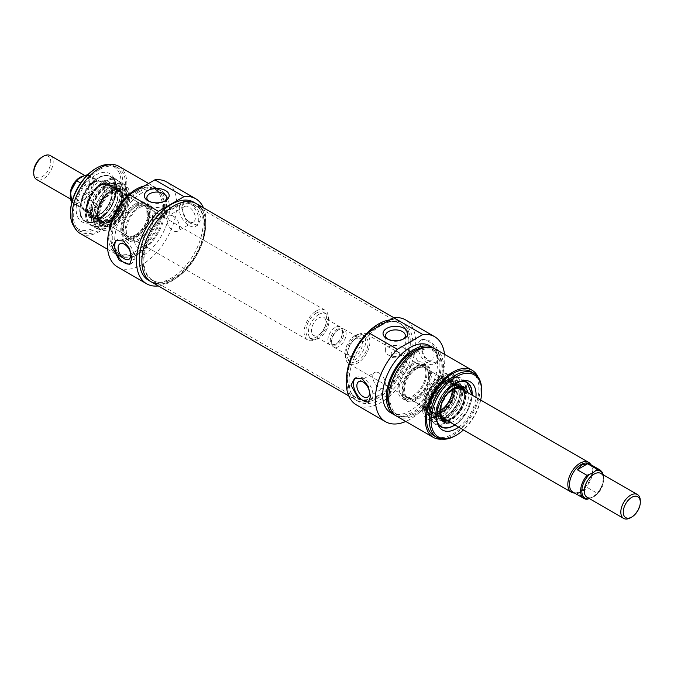 <?xml version="1.0" encoding="UTF-8"?>
<svg xmlns="http://www.w3.org/2000/svg" width="674" height="674" viewBox="0 0 674 674"><rect width="100%" height="100%" fill="white"/><g stroke="black" fill="none" stroke-linecap="round" stroke-linejoin="round"><path stroke-width="0.51" stroke-dasharray="3.37 2.53" d="M143.933 260.695A43.069 24.862 120 0 0 152.855 280.409A43.069 24.862 120 0 0 157.328 282.094A43.069 24.862 120 0 0 195.923 255.547A43.069 24.862 120 0 0 199.614 208.856A43.069 24.862 120 0 0 195.923 205.823A43.069 24.862 120 0 0 162.737 217.357A43.069 24.862 120 0 0 143.933 260.695M143.166 260.442A43.296 24.997 -60 0 1 164.81 214.147A43.296 24.997 -60 0 1 199.133 208.317A43.296 24.997 -60 0 1 195.426 255.261A43.296 24.997 -60 0 1 156.621 281.951A43.296 24.997 -60 0 1 143.166 260.442M347.354 378.139A43.069 24.862 -60 0 1 363.53 337.741A43.069 24.862 -60 0 1 394.871 321.582A43.069 24.862 -60 0 1 399.337 323.259A43.069 24.862 -60 0 1 399.337 372.992A43.069 24.862 -60 0 1 356.276 397.854A43.069 24.862 -60 0 1 352.586 394.821A43.069 24.862 -60 0 1 347.354 378.139M151.212 281.85A45.133 26.059 120 0 0 196.345 255.791A45.133 26.059 120 0 0 196.345 203.683M347.801 378.586A43.296 24.997 120 0 0 353.058 395.36A43.296 24.997 120 0 0 400.061 373.413A43.296 24.997 120 0 0 395.571 321.725A43.296 24.997 120 0 0 364.061 337.977A43.296 24.997 120 0 0 347.801 378.586M346.503 379.336A45.133 26.059 -60 0 1 346.571 376.892A45.133 26.059 -60 0 0 355.847 399.994A45.133 26.059 -60 0 1 346.503 379.336M390.035 319.88A45.133 26.059 -60 0 1 400.979 321.827A45.133 26.059 -60 0 1 400.979 373.935A45.133 26.059 -60 0 1 355.847 399.994A45.133 26.059 -60 0 0 400.979 373.935A45.133 26.059 -60 0 0 400.979 321.827A45.133 26.059 -60 0 0 390.035 319.88M50.331 155.584A13.783 7.953 -60 0 1 50.331 171.499A13.783 7.953 -60 0 1 36.556 179.453M33.7 171.735A12.056 6.959 120 0 0 42.226 176.664A12.056 6.959 120 0 0 50.752 161.895A12.056 6.959 120 0 0 42.226 156.966M336.393 329.62A8.61 4.971 -60 0 1 342.485 333.133A8.61 4.971 -60 0 1 336.393 343.681A8.61 4.971 -60 0 1 330.302 340.168A8.61 4.971 -60 0 1 336.393 329.62M335.172 327.505A10.337 5.965 120 0 0 328.423 336.612A10.337 5.965 120 0 0 330.007 344.894A10.337 5.965 120 0 0 335.172 344.38A10.337 5.965 120 0 0 342.485 331.726A10.337 5.965 120 0 0 340.345 326.991A10.337 5.965 120 0 0 335.172 327.505M318.726 318.01A10.337 5.965 -60 0 1 323.899 317.496A10.337 5.965 -60 0 1 323.899 329.434A10.337 5.965 -60 0 1 313.562 335.399A10.337 5.965 -60 0 1 311.978 327.117A10.337 5.965 -60 0 1 318.726 318.01M84.806 199.192L77.603 203.354L76.642 204.61L86.39 210.237C90.771 210.642 94.208 208.654 96.727 204.264L86.98 198.645L84.806 199.192A15.502 8.947 120 0 0 92.17 182.991A15.502 8.947 120 0 0 84.806 175.282M87.435 174.996L96.727 180.354L86.39 186.327L80.686 183.033M96.727 180.354L92.262 182.342L86.39 186.327M92.936 182.73A16.361 9.444 -60 0 1 97.064 181.23A16.361 9.444 -60 0 1 101.125 181.921A16.361 9.444 -60 0 1 101.125 200.818A16.361 9.444 -60 0 1 84.755 210.263A16.361 9.444 -60 0 1 82.127 207.103A16.361 9.444 -60 0 1 92.936 182.73M96.727 204.264L86.39 210.237M318.726 314.497A14.643 8.45 -60 0 1 326.048 313.772A14.643 8.45 -60 0 1 326.048 330.681A14.643 8.45 -60 0 1 311.405 339.132A14.643 8.45 -60 0 1 309.164 327.396A14.643 8.45 -60 0 1 318.726 314.497M316.291 313.09A14.643 8.45 -60 0 1 323.613 312.365A14.643 8.45 -60 0 1 323.613 329.274A14.643 8.45 -60 0 1 308.97 337.725A14.643 8.45 -60 0 1 306.729 325.989A14.643 8.45 -60 0 1 316.291 313.09M316.291 310.984A17.229 9.942 -60 0 1 324.902 310.124A17.229 9.942 -60 0 1 324.902 330.016A17.229 9.942 -60 0 1 307.681 339.966A17.229 9.942 -60 0 1 305.036 326.157A17.229 9.942 -60 0 1 316.291 310.984M93.998 182.637A17.229 9.942 -60 0 1 98.337 181.053A17.229 9.942 -60 0 1 102.608 181.786A17.229 9.942 -60 0 1 102.608 201.678A17.229 9.942 -60 0 1 85.379 211.619A17.229 9.942 -60 0 1 82.616 208.291A17.229 9.942 -60 0 1 93.998 182.637M630.552 517.733A13.783 7.953 120 0 0 640.3 500.858M337.607 330.319L337.607 330.319A8.61 4.971 120 0 0 331.515 340.867A8.61 4.971 120 0 0 337.607 344.38A8.61 4.971 120 0 0 343.698 333.832A8.61 4.971 120 0 0 337.607 330.319L338.828 329.62A10.337 5.965 -60 0 1 343.993 329.106A10.337 5.965 -60 0 1 343.993 341.036A10.337 5.965 -60 0 1 333.655 347.009A10.337 5.965 -60 0 1 331.515 342.274A10.337 5.965 -60 0 1 338.828 329.62L337.607 330.319M355.274 339.106A10.337 5.965 120 0 0 348.517 348.214A10.337 5.965 120 0 0 350.101 356.504A10.337 5.965 120 0 0 360.438 350.531A10.337 5.965 120 0 0 360.438 338.601A10.337 5.965 120 0 0 355.274 339.106M589.194 498.718L596.397 494.556L597.358 493.301L587.61 487.673C583.229 490.992 579.792 492.98 577.273 493.646L587.02 499.266M603.693 475.06L602.834 484.53L597.358 493.301A16.361 9.444 120 0 0 600.365 470.157M572.875 492.079A16.361 9.444 120 0 0 576.936 492.77A16.361 9.444 120 0 0 589.245 482.635A16.361 9.444 120 0 0 591.873 466.897A16.361 9.444 120 0 0 589.245 463.737M577.273 493.646L587.61 487.673M355.274 335.593A14.643 8.45 120 0 0 345.703 348.5A14.643 8.45 120 0 0 347.952 360.228A14.643 8.45 120 0 0 362.595 351.777A14.643 8.45 120 0 0 362.595 334.868A14.643 8.45 120 0 0 355.274 335.593M357.709 337A14.643 8.45 120 0 0 348.138 349.899A14.643 8.45 120 0 0 350.387 361.635A14.643 8.45 120 0 0 365.03 353.184A14.643 8.45 120 0 0 365.03 336.275A14.643 8.45 120 0 0 357.709 337M357.709 334.894A17.229 9.942 120 0 0 346.453 350.067A17.229 9.942 120 0 0 349.098 363.876A17.229 9.942 120 0 0 366.319 353.926A17.229 9.942 120 0 0 366.319 334.034A17.229 9.942 120 0 0 357.709 334.894M574.509 493.023A17.229 9.942 120 0 0 575.663 492.947A17.229 9.942 120 0 0 588.621 482.272A17.229 9.942 120 0 0 591.384 465.709A17.229 9.942 120 0 0 590.879 464.681M97.646 215.688A20.675 11.938 -60 0 1 117.478 188.476A20.675 11.938 -60 0 1 122.601 189.352A20.675 11.938 -60 0 1 122.601 213.22A20.675 11.938 -60 0 1 101.934 225.15A20.675 11.938 -60 0 1 98.615 221.156A20.675 11.938 -60 0 1 97.646 215.688M97.393 215.132A20.178 11.652 120 0 0 98.328 220.474A20.178 11.652 120 0 0 121.741 212.723A20.178 11.652 120 0 0 116.745 188.577A20.178 11.652 120 0 0 97.393 215.132M112.878 190.725A20.675 11.938 -60 0 1 123.207 189.697A20.675 11.938 -60 0 1 126.527 193.699A20.675 11.938 -60 0 1 123.207 213.574A20.675 11.938 -60 0 1 107.663 226.38A20.675 11.938 -60 0 1 102.541 225.504A20.675 11.938 -60 0 1 98.261 216.042A20.675 11.938 -60 0 1 112.878 190.725M99.112 214.147A17.743 10.245 -60 0 1 111.657 192.41A17.743 10.245 -60 0 1 124.201 199.656A17.743 10.245 -60 0 1 111.657 221.384A17.743 10.245 -60 0 1 99.112 214.147M99.845 214.147A17.229 9.942 120 0 0 103.408 222.032A17.229 9.942 120 0 0 112.019 221.173A17.229 9.942 120 0 0 124.201 200.077A17.229 9.942 120 0 0 120.638 192.191A17.229 9.942 120 0 0 107.36 196.808A17.229 9.942 120 0 0 99.845 214.147M123.468 227.787A17.229 9.942 -60 0 1 135.651 206.691A17.229 9.942 -60 0 1 144.27 205.831A17.229 9.942 -60 0 1 144.27 225.723A17.229 9.942 -60 0 1 127.041 235.673A17.229 9.942 -60 0 1 123.468 227.787L123.468 228.208A17.743 10.245 120 0 0 136.022 235.453A17.743 10.245 120 0 0 148.566 213.717A17.743 10.245 120 0 0 136.022 206.48A17.743 10.245 120 0 0 123.468 228.208M111.168 226.742A24.652 14.23 -60 0 1 103.602 229.118A24.652 14.23 -60 0 1 98.842 199.504A24.652 14.23 -60 0 1 126.872 188.813A24.652 14.23 -60 0 1 111.168 226.742M111.168 188.324A22.411 12.941 -60 0 1 121.868 186.951A22.411 12.941 -60 0 1 122.373 213.085A22.411 12.941 -60 0 1 99.482 225.723A22.411 12.941 -60 0 1 96.668 207.617A22.411 12.941 -60 0 1 111.168 188.324M99.567 184.87A18.434 10.641 -60 0 1 106.206 183.134A18.434 10.641 -60 0 1 108.784 205.241A18.434 10.641 -60 0 1 88.353 214.062A18.434 10.641 -60 0 1 88.243 198.999A18.434 10.641 -60 0 1 99.567 184.87M110.148 220.693A17.954 10.363 -60 0 1 101.167 221.578A17.954 10.363 -60 0 1 101.167 200.844A17.954 10.363 -60 0 1 119.13 190.481A17.954 10.363 -60 0 1 121.876 204.871A17.954 10.363 -60 0 1 110.148 220.693M110.511 221.316A18.468 10.666 -60 0 1 103.248 222.968A18.468 10.666 -60 0 1 101.277 200.911A18.468 10.666 -60 0 1 121.371 191.585A18.468 10.666 -60 0 1 122.036 206.691A18.468 10.666 -60 0 1 110.511 221.316M110.511 220.904A17.954 10.363 -60 0 1 101.538 221.788A17.954 10.363 -60 0 1 101.538 201.054A17.954 10.363 -60 0 1 119.492 190.691A17.954 10.363 -60 0 1 122.247 205.081A17.954 10.363 -60 0 1 110.511 220.904M98.134 215.621A20.237 11.685 -60 0 1 88.227 216.742A20.237 11.685 -60 0 1 88.016 193.253A20.237 11.685 -60 0 1 108.463 181.685A20.237 11.685 -60 0 1 111.303 197.971A20.237 11.685 -60 0 1 98.134 215.621M105.043 217.71A17.912 10.346 -60 0 1 96.744 218.924A17.912 10.346 -60 0 1 96.079 218.595A17.912 10.346 -60 0 1 96.079 197.903A17.912 10.346 -60 0 1 113.999 187.566A17.912 10.346 -60 0 1 114.614 187.97A17.912 10.346 -60 0 1 116.56 202.503A17.912 10.346 -60 0 1 105.043 217.71M102.448 186.951A17.912 10.346 -60 0 1 110.073 185.502A17.912 10.346 -60 0 1 111.404 186.066A17.912 10.346 -60 0 1 114.15 200.422A17.912 10.346 -60 0 1 102.448 216.211A17.912 10.346 -60 0 1 93.492 217.095A17.912 10.346 -60 0 1 92.33 216.228A17.912 10.346 -60 0 1 91.108 201.602A17.912 10.346 -60 0 1 102.448 186.951M98.379 220.331A25.839 14.921 -60 0 1 85.463 221.611A25.839 14.921 -60 0 1 81.503 200.903A25.839 14.921 -60 0 1 98.379 178.138A25.839 14.921 -60 0 1 111.303 176.858A25.839 14.921 -60 0 1 115.262 197.558A25.839 14.921 -60 0 1 98.379 220.331M109.365 226.675A25.839 14.921 120 0 0 125.827 186.917A25.839 14.921 120 0 0 122.289 183.202A25.839 14.921 120 0 0 109.365 184.482A25.839 14.921 120 0 0 92.49 207.247A25.839 14.921 120 0 0 96.449 227.955A25.839 14.921 120 0 0 101.437 229.16A25.839 14.921 120 0 0 109.365 226.675M117.562 266.997A49.092 28.342 120 0 0 166.655 238.655A49.092 28.342 120 0 0 166.655 181.963M142.104 192.831A38.755 22.377 120 0 0 116.787 226.986A38.755 22.377 120 0 0 122.727 258.049A38.755 22.377 120 0 0 161.49 235.673A38.755 22.377 120 0 0 161.49 190.911A38.755 22.377 120 0 0 142.104 192.831M203.447 207.777A49.092 28.342 -60 0 1 195.772 255.463A49.092 28.342 -60 0 1 158.314 285.953M193.783 202.2A45.133 26.059 -60 0 1 193.783 254.317A45.133 26.059 -60 0 1 148.651 280.376M138.456 190.725A38.755 22.377 120 0 0 113.131 224.88A38.755 22.377 120 0 0 119.079 255.935A38.755 22.377 120 0 0 157.834 233.558A38.755 22.377 120 0 0 157.834 188.804A38.755 22.377 120 0 0 138.456 190.725M138.456 192.132A37.036 21.383 120 0 0 114.26 224.771A37.036 21.383 120 0 0 119.938 254.443A37.036 21.383 120 0 0 156.975 233.061A37.036 21.383 120 0 0 156.975 190.295A37.036 21.383 120 0 0 138.456 192.132M114.732 215.638A37.036 21.383 120 0 0 117.503 253.036A37.036 21.383 120 0 0 154.54 231.654A37.036 21.383 120 0 0 154.54 188.888A37.036 21.383 120 0 0 136.022 190.725A37.036 21.383 120 0 0 120.764 205.199M108.918 231.898A38.755 22.377 120 0 0 116.636 254.528A38.755 22.377 120 0 0 155.399 232.151A38.755 22.377 120 0 0 155.399 187.397A38.755 22.377 120 0 0 144.101 186.058M80.096 233.431A38.755 22.377 120 0 0 118.851 211.055A38.755 22.377 120 0 0 118.851 166.301M99.474 169.629A37.036 21.383 120 0 0 75.277 202.267A37.036 21.383 120 0 0 80.956 231.94A37.036 21.383 120 0 0 117.992 210.558A37.036 21.383 120 0 0 117.992 167.792A37.036 21.383 120 0 0 99.474 169.629M158.997 283.956A45.133 26.059 120 0 0 196.345 255.791A45.133 26.059 120 0 0 202.065 209.37M153.68 217.71A4.305 2.485 180 0 1 152.417 215.95A4.305 2.485 180 0 1 155.079 213.658A4.305 2.485 180 0 1 159.772 214.197A4.305 2.485 180 0 1 161.035 215.95A4.305 2.485 180 0 1 158.373 218.25A4.305 2.485 180 0 1 153.68 217.71M149.754 217.255A9.857 5.695 0 0 0 160.496 218.486A9.857 5.695 0 0 0 166.579 213.228A9.857 5.695 0 0 0 156.722 207.533A9.857 5.695 0 0 0 146.865 213.228A9.857 5.695 0 0 0 149.754 217.255M181.694 207.255L186.513 221.797L197.642 225.209L201.189 218.502L197.642 209.294L190.043 202.427L183.859 201.341L181.694 207.255M159.772 216.093C155.989 214.458 153.537 214.972 152.417 217.651C155.29 220.853 158.163 220.853 161.035 217.651L159.772 216.093M164.507 201.256A9.857 5.695 180 0 1 163.698 201.779A9.857 5.695 180 0 1 149.754 201.779L149.754 201.779A9.857 5.695 180 0 1 148.946 201.256M149.754 201.779L147.926 200.726L149.754 201.779M110.233 164.549A37.036 21.383 -60 0 1 115.195 166.175A37.036 21.383 -60 0 1 115.195 208.94A37.036 21.383 -60 0 1 78.159 230.323A37.036 21.383 -60 0 1 74.266 226.843M70.484 212.386A35.832 20.683 120 0 0 95.818 227.012A35.832 20.683 120 0 0 121.16 183.126A35.832 20.683 120 0 0 95.818 168.5M95.818 175.038A27.828 16.066 -60 0 1 114.201 179.04A27.828 16.066 -60 0 1 109.736 205.789A27.828 16.066 -60 0 1 88.8 223.035A27.828 16.066 -60 0 1 76.474 204.803A27.828 16.066 -60 0 1 95.818 175.038M98.261 178.062A25.839 14.921 120 0 0 81.377 200.835A25.839 14.921 120 0 0 85.337 221.544A25.839 14.921 120 0 0 91.74 222.639A25.839 14.921 120 0 0 111.176 206.623A25.839 14.921 120 0 0 115.33 181.778A25.839 14.921 120 0 0 111.176 176.79A25.839 14.921 120 0 0 98.261 178.062M111.657 185.805A25.839 14.921 -60 0 1 124.572 184.524A25.839 14.921 -60 0 1 124.58 214.357A25.839 14.921 -60 0 1 98.741 229.278A25.839 14.921 -60 0 1 94.773 208.569A25.839 14.921 -60 0 1 111.657 185.805M111.657 189.209A21.669 12.511 -60 0 1 125.971 192.326A21.669 12.511 -60 0 1 122.491 213.153A21.669 12.511 -60 0 1 106.189 226.582A21.669 12.511 -60 0 1 96.593 212.386A21.669 12.511 -60 0 1 111.657 189.209M140.285 235.116A8.939 5.156 -120 0 0 135.811 234.67A8.939 5.156 -120 0 0 135.811 244.991A8.939 5.156 -120 0 0 144.75 250.155A8.939 5.156 -120 0 0 146.123 242.994A8.939 5.156 -120 0 0 140.285 235.116M130.293 263.93A13.783 7.953 -120 0 0 131.337 263.492A13.783 7.953 -120 0 0 133.452 252.447A13.783 7.953 -120 0 0 124.446 240.306A13.783 7.953 -120 0 0 117.554 239.624A13.783 7.953 -120 0 0 116.804 240.163M173.167 216.127A8.939 5.156 -120 0 0 168.702 215.688A8.939 5.156 -120 0 0 168.702 226.009A8.939 5.156 -120 0 0 177.641 231.165A8.939 5.156 -120 0 0 179.006 224.004A8.939 5.156 -120 0 0 173.167 216.127M189.006 221.578A8.939 5.156 -120 0 0 193.472 222.024A8.939 5.156 -120 0 0 194.845 214.863A8.939 5.156 -120 0 0 189.006 206.985A8.939 5.156 -120 0 0 184.533 206.547A8.939 5.156 -120 0 0 183.168 213.709A8.939 5.156 -120 0 0 189.006 221.578M189.006 203.034A13.783 7.953 -120 0 0 182.115 202.352A13.783 7.953 -120 0 0 182.115 218.258A13.783 7.953 -120 0 0 195.898 226.22A13.783 7.953 -120 0 0 198.004 215.175A13.783 7.953 -120 0 0 189.006 203.034M136.022 205.494A18.948 10.944 -60 0 1 145.491 204.551A18.948 10.944 -60 0 1 145.491 226.43A18.948 10.944 -60 0 1 126.543 237.374A18.948 10.944 -60 0 1 122.617 228.697A18.948 10.944 -60 0 1 136.022 205.494M139.67 207.6A18.948 10.944 -60 0 1 149.148 206.665A18.948 10.944 -60 0 1 149.148 228.545A18.948 10.944 -60 0 1 130.2 239.481A18.948 10.944 -60 0 1 127.293 224.299A18.948 10.944 -60 0 1 139.67 207.6M139.67 206.193A20.675 11.938 -60 0 1 150.007 205.174A20.675 11.938 -60 0 1 150.007 229.042A20.675 11.938 -60 0 1 129.341 240.972A20.675 11.938 -60 0 1 126.164 224.408A20.675 11.938 -60 0 1 139.67 206.193M135.407 203.733A20.675 11.938 120 0 0 120.789 229.05A20.675 11.938 120 0 0 125.078 238.512A20.675 11.938 120 0 0 130.192 239.388A20.675 11.938 120 0 0 145.744 226.582A20.675 11.938 120 0 0 149.064 206.707A20.675 11.938 120 0 0 145.744 202.714A20.675 11.938 120 0 0 135.407 203.733M121.75 229.202A20.178 11.652 -60 0 1 133.427 206.261A20.178 11.652 -60 0 1 149.342 207.39A20.178 11.652 -60 0 1 146.106 226.784A20.178 11.652 -60 0 1 130.924 239.287A20.178 11.652 -60 0 1 121.75 229.202M104.049 224.063A26.404 15.249 120 0 0 122.188 186.934A26.404 15.249 120 0 0 121.488 184.743A26.404 15.249 120 0 0 90.847 194.887A26.404 15.249 120 0 0 97.385 226.489A26.404 15.249 120 0 0 99.634 226.001A26.404 15.249 120 0 0 104.049 224.063M104.588 223.92A25.839 14.921 -60 0 1 100.274 225.815A25.839 14.921 -60 0 1 91.672 225.2A25.839 14.921 -60 0 1 91.672 195.359A25.839 14.921 -60 0 1 117.512 180.447A25.839 14.921 -60 0 1 122.348 187.583A25.839 14.921 -60 0 1 104.588 223.92M104.74 181.812A25.839 14.921 -60 0 1 117.664 180.531A25.839 14.921 -60 0 1 121.809 185.527A25.839 14.921 -60 0 1 104.74 224.004A25.839 14.921 -60 0 1 98.219 226.38A25.839 14.921 -60 0 1 91.824 225.284A25.839 14.921 -60 0 1 87.864 204.576A25.839 14.921 -60 0 1 104.74 181.812M454.546 387.988A20.675 11.938 120 0 0 453.585 382.52A20.675 11.938 120 0 0 450.266 378.518A20.675 11.938 120 0 0 429.591 390.457A20.675 11.938 120 0 0 429.591 414.325A20.675 11.938 120 0 0 434.713 415.201A20.675 11.938 120 0 0 454.546 387.988M454.798 388.544A20.178 11.652 -60 0 1 435.446 415.1A20.178 11.652 -60 0 1 430.45 390.954A20.178 11.652 -60 0 1 453.863 383.203A20.178 11.652 -60 0 1 454.798 388.544M439.322 379.192A20.675 11.938 120 0 0 425.665 409.977A20.675 11.938 120 0 0 428.984 413.971A20.675 11.938 120 0 0 444.916 408.436A20.675 11.938 120 0 0 453.939 387.634A20.675 11.938 120 0 0 449.651 378.173A20.675 11.938 120 0 0 444.537 377.297A20.675 11.938 120 0 0 439.322 379.192M453.08 389.53A17.743 10.245 120 0 0 440.535 382.293A17.743 10.245 120 0 0 427.99 404.021A17.743 10.245 120 0 0 440.535 411.266A17.743 10.245 120 0 0 453.08 389.53M440.232 410.592A17.229 9.942 -60 0 1 431.554 411.485A17.229 9.942 -60 0 1 427.99 403.6A17.229 9.942 -60 0 1 440.173 382.503A17.229 9.942 -60 0 1 448.783 381.644A17.229 9.942 -60 0 1 452.355 389.53A17.229 9.942 -60 0 1 452.355 389.606M428.723 375.89A17.229 9.942 120 0 0 425.151 368.004A17.229 9.942 120 0 0 407.93 377.946A17.229 9.942 120 0 0 407.93 397.837A17.229 9.942 120 0 0 416.54 396.986A17.229 9.942 120 0 0 428.723 375.89L428.723 375.469A17.743 10.245 -60 0 1 416.178 397.197A17.743 10.245 -60 0 1 403.625 389.951A17.743 10.245 -60 0 1 416.178 368.223A17.743 10.245 -60 0 1 428.723 375.469M441.023 417.181A24.652 14.23 120 0 0 458.017 391.729A24.652 14.23 120 0 0 448.589 374.559A24.652 14.23 120 0 0 428.698 389.943A24.652 14.23 120 0 0 425.319 414.864A24.652 14.23 120 0 0 441.023 417.181M441.023 378.763A22.411 12.941 120 0 0 426.254 398.957A22.411 12.941 120 0 0 430.324 416.726A22.411 12.941 120 0 0 452.229 403.524A22.411 12.941 120 0 0 452.709 377.954A22.411 12.941 120 0 0 441.023 378.763M454.714 387.693A18.434 10.641 120 0 0 452.625 388.704A18.434 10.641 120 0 0 439.76 413.592M447.292 420.568A18.434 10.641 120 0 0 461.842 409.076A18.434 10.641 120 0 0 464.512 390.726M442.043 412.311A17.954 10.363 120 0 0 453.771 396.481A17.954 10.363 120 0 0 451.024 382.099A17.954 10.363 120 0 0 433.062 392.462A17.954 10.363 120 0 0 433.062 413.196A17.954 10.363 120 0 0 442.043 412.311M441.681 412.513A18.468 10.666 120 0 0 454.175 394.602A18.468 10.666 120 0 0 448.943 380.709A18.468 10.666 120 0 0 432.447 392.108A18.468 10.666 120 0 0 430.829 412.092A18.468 10.666 120 0 0 441.681 412.513M441.681 412.1A17.954 10.363 120 0 0 453.408 396.27A17.954 10.363 120 0 0 450.653 381.888A17.954 10.363 120 0 0 432.7 392.251A17.954 10.363 120 0 0 432.7 412.985A17.954 10.363 120 0 0 441.681 412.1M450.754 422.564A20.237 11.685 120 0 0 454.057 421.107A20.237 11.685 120 0 0 467.983 392.731M447.157 415.226A17.912 10.346 120 0 0 458.859 399.438A17.912 10.346 120 0 0 456.113 385.081A17.912 10.346 120 0 0 455.447 384.753A17.912 10.346 120 0 0 438.193 395.427A17.912 10.346 120 0 0 437.578 415.706A17.912 10.346 120 0 0 438.193 416.111A17.912 10.346 120 0 0 447.157 415.226M449.743 387.466A17.912 10.346 120 0 0 438.041 403.254A17.912 10.346 120 0 0 440.788 417.61A17.912 10.346 120 0 0 442.119 418.175A17.912 10.346 120 0 0 449.743 416.717A17.912 10.346 120 0 0 461.083 402.075A17.912 10.346 120 0 0 459.862 387.449A17.912 10.346 120 0 0 458.699 386.581A17.912 10.346 120 0 0 449.743 387.466M453.939 425.471A25.839 14.921 120 0 0 472.086 394.037M466.855 382.133L466.796 382.099A25.839 14.921 120 0 0 466.737 382.065A25.839 14.921 120 0 0 453.813 383.346A25.839 14.921 120 0 0 436.929 406.11A25.839 14.921 120 0 0 440.897 426.819A25.839 14.921 120 0 0 440.956 426.853L441.015 426.886M442.826 419.194A25.839 14.921 -60 0 1 429.902 420.475A25.839 14.921 -60 0 1 426.364 416.759A25.839 14.921 -60 0 1 442.826 377.002A25.839 14.921 -60 0 1 450.754 374.508A25.839 14.921 -60 0 1 455.742 375.721A25.839 14.921 -60 0 1 459.702 396.422A25.839 14.921 -60 0 1 442.826 419.194M444.528 354.33A49.092 28.342 -60 0 1 405.773 421.461M429.464 345.627A38.755 22.377 -60 0 1 429.464 390.381A38.755 22.377 -60 0 1 390.701 412.758M356.428 404.906A49.092 28.342 120 0 0 405.521 376.555A49.092 28.342 120 0 0 405.521 319.872M380.97 325.534A45.133 26.059 120 0 0 351.491 365.308A45.133 26.059 120 0 0 358.408 401.477A45.133 26.059 120 0 0 403.541 375.418A45.133 26.059 120 0 0 403.541 323.301A45.133 26.059 120 0 0 380.97 325.534M434.3 348.509A38.755 22.377 -60 0 1 433.121 392.495A38.755 22.377 -60 0 1 395.613 415.504M425.943 347.506A37.036 21.383 -60 0 1 432.253 349.233A37.036 21.383 -60 0 1 432.253 391.998A37.036 21.383 -60 0 1 395.217 413.381A37.036 21.383 -60 0 1 390.566 408.781M416.178 352.468A37.036 21.383 -60 0 1 434.696 350.64A37.036 21.383 -60 0 1 434.696 393.405A37.036 21.383 -60 0 1 397.66 414.788A37.036 21.383 -60 0 1 391.982 385.107A37.036 21.383 -60 0 1 416.178 352.468M435.556 349.149A38.755 22.377 -60 0 1 435.556 393.902A38.755 22.377 -60 0 1 396.792 416.279M477.925 376.833A38.755 22.377 -60 0 1 472.095 414.999A38.755 22.377 -60 0 1 441.959 439.128M471.236 371.736A37.036 21.383 -60 0 1 471.236 414.502A37.036 21.383 -60 0 1 434.199 435.884M398.511 352.03A4.305 2.485 180 0 1 399.775 353.791A4.305 2.485 180 0 1 397.112 356.083A4.305 2.485 180 0 1 392.42 355.543A4.305 2.485 180 0 1 391.164 353.791A4.305 2.485 180 0 1 393.818 351.491A4.305 2.485 180 0 1 398.511 352.03M402.437 347.043A9.857 5.695 0 0 0 391.695 345.804A9.857 5.695 0 0 0 385.612 351.061A9.857 5.695 0 0 0 395.469 356.757A9.857 5.695 0 0 0 405.327 351.061A9.857 5.695 0 0 0 402.437 347.043M420.441 345.088L425.26 359.63L436.381 363.05L439.928 356.335L436.381 347.135L428.79 340.269L422.598 339.174L420.441 345.088M392.42 357.447C396.202 358.349 398.654 357.7 399.775 355.484C396.902 352.283 394.029 352.283 391.164 355.484L392.42 357.447M403.246 339.089A9.857 5.695 180 0 1 402.437 339.62A9.857 5.695 180 0 1 388.494 339.62A9.857 5.695 180 0 1 387.693 339.089M455.523 435.665A37.036 21.383 120 0 0 481.708 390.305M480.697 400.07A35.832 20.683 -60 0 1 463.468 429.902M458.682 427.148A27.828 16.066 120 0 0 475.911 397.306M437.477 423.179A25.839 14.921 -60 0 1 436.87 421.89A25.839 14.921 -60 0 1 453.939 383.413A25.839 14.921 -60 0 1 460.452 381.037A25.839 14.921 -60 0 1 461.875 380.928M472.179 395.149A25.839 14.921 -60 0 1 454.95 424.991L466.863 411.974L472.162 395.141M440.535 375.679A25.839 14.921 120 0 0 423.66 398.452A25.839 14.921 120 0 0 427.619 419.152A25.839 14.921 120 0 0 453.459 404.232A25.839 14.921 120 0 0 453.459 374.399A25.839 14.921 120 0 0 440.535 375.679M440.535 379.083A21.669 12.511 120 0 0 426.221 411.351A21.669 12.511 120 0 0 451.369 403.027A21.669 12.511 120 0 0 446.003 377.095A21.669 12.511 120 0 0 440.535 379.083M411.915 353.968A8.939 5.156 60 0 1 417.754 361.837A8.939 5.156 60 0 1 416.38 368.998A8.939 5.156 60 0 1 407.441 363.842A8.939 5.156 60 0 1 407.441 353.521A8.939 5.156 60 0 1 411.915 353.968M427.746 344.827A8.939 5.156 60 0 1 433.584 352.696A8.939 5.156 60 0 1 432.211 359.857A8.939 5.156 60 0 1 427.746 359.419A8.939 5.156 60 0 1 421.907 351.542A8.939 5.156 60 0 1 423.28 344.38A8.939 5.156 60 0 1 427.746 344.827M427.746 340.867A13.783 7.953 60 0 1 436.752 353.007A13.783 7.953 60 0 1 434.637 364.053A13.783 7.953 60 0 1 420.854 356.099A13.783 7.953 60 0 1 420.854 340.185A13.783 7.953 60 0 1 427.746 340.867M379.024 372.949A8.939 5.156 60 0 1 384.862 380.827A8.939 5.156 60 0 1 383.489 387.988A8.939 5.156 60 0 1 374.559 382.832A8.939 5.156 60 0 1 374.559 372.511A8.939 5.156 60 0 1 379.024 372.949M355.543 377.996A13.783 7.953 60 0 1 356.302 377.457A13.783 7.953 60 0 1 363.185 378.139A13.783 7.953 60 0 1 372.191 390.28A13.783 7.953 60 0 1 370.077 401.325A13.783 7.953 60 0 1 369.032 401.771M416.178 367.237A18.948 10.944 120 0 0 403.793 383.936A18.948 10.944 120 0 0 406.7 399.118A18.948 10.944 120 0 0 421.301 394.046A18.948 10.944 120 0 0 429.574 374.971A18.948 10.944 120 0 0 425.648 366.302A18.948 10.944 120 0 0 416.178 367.237M412.522 365.131A18.948 10.944 120 0 0 400.145 381.829A18.948 10.944 120 0 0 403.044 397.011A18.948 10.944 120 0 0 421.991 386.067A18.948 10.944 120 0 0 421.991 364.187A18.948 10.944 120 0 0 412.522 365.131M412.522 363.724A20.675 11.938 120 0 0 399.016 381.939A20.675 11.938 120 0 0 402.184 398.502A20.675 11.938 120 0 0 422.859 386.573A20.675 11.938 120 0 0 422.859 362.696A20.675 11.938 120 0 0 412.522 363.724M416.785 366.184A20.675 11.938 -60 0 1 422 364.289A20.675 11.938 -60 0 1 427.122 365.165A20.675 11.938 -60 0 1 431.402 374.626A20.675 11.938 -60 0 1 422.379 395.427A20.675 11.938 -60 0 1 406.447 400.963A20.675 11.938 -60 0 1 403.128 396.969A20.675 11.938 -60 0 1 416.785 366.184M430.442 374.474A20.178 11.652 120 0 0 421.267 364.381A20.178 11.652 120 0 0 406.085 376.884A20.178 11.652 120 0 0 402.85 396.287A20.178 11.652 120 0 0 418.765 397.416A20.178 11.652 120 0 0 430.442 374.474M448.143 422.733A26.404 15.249 -60 0 1 430.703 418.933A26.404 15.249 -60 0 1 430.004 416.743A26.404 15.249 -60 0 1 452.557 377.676A26.404 15.249 -60 0 1 454.807 377.179A26.404 15.249 -60 0 1 466.509 394.475A26.404 15.249 -60 0 1 448.143 422.733M447.603 421.949A25.839 14.921 120 0 0 464.479 399.185A25.839 14.921 120 0 0 460.519 378.476A25.839 14.921 120 0 0 451.917 377.861A25.839 14.921 120 0 0 429.844 416.094A25.839 14.921 120 0 0 434.679 423.23A25.839 14.921 120 0 0 447.603 421.949M447.452 379.673A25.839 14.921 120 0 0 430.383 418.15A25.839 14.921 120 0 0 434.536 423.146A25.839 14.921 120 0 0 447.452 421.865A25.839 14.921 120 0 0 464.335 399.101A25.839 14.921 120 0 0 460.376 378.392A25.839 14.921 120 0 0 453.973 377.297A25.839 14.921 120 0 0 447.452 379.673M70.357 192.452A13.783 7.953 120 0 0 73.095 200.549A13.783 7.953 120 0 0 86.879 192.596A13.783 7.953 120 0 0 86.879 176.681A13.783 7.953 120 0 0 83.18 176.141M77.603 179.444A15.502 8.947 120 0 0 70.239 195.645A15.502 8.947 120 0 0 77.603 203.354M76.642 204.61A16.361 9.444 -60 0 1 73.635 203.843A16.361 9.444 -60 0 1 71.832 202.192M87.671 174.768A16.361 9.444 -60 0 1 89.996 175.501A16.361 9.444 -60 0 1 86.98 198.645M600.905 473.451A13.783 7.953 -60 0 1 600.905 489.366A13.783 7.953 -60 0 1 587.121 497.319L592.109 497.092C596.802 494.674 600.248 490.318 602.455 484.025C604.376 474.092 602.059 475.237 600.905 473.451M603.238 474.799A15.502 8.947 -60 0 1 596.397 494.556M99.567 185.434A17.743 10.245 -60 0 1 112.111 192.68A17.743 10.245 -60 0 1 99.567 214.408A17.743 10.245 -60 0 1 87.022 207.162A17.743 10.245 -60 0 1 99.567 185.434M110.148 220.524A17.76 10.253 -60 0 1 99.272 205.056A17.76 10.253 -60 0 1 121.025 192.503A17.76 10.253 -60 0 1 110.148 220.524M98.134 219.909A25.494 14.718 -60 0 1 82.523 197.701A25.494 14.718 -60 0 1 113.746 179.672A25.494 14.718 -60 0 1 98.134 219.909M106.012 185.712A21.956 12.68 -60 0 1 116.501 184.373A21.956 12.68 -60 0 1 120.486 201.787A21.956 12.68 -60 0 1 106.012 221.569A21.956 12.68 -60 0 1 94.571 222.361A21.956 12.68 -60 0 1 91.807 204.626A21.956 12.68 -60 0 1 106.012 185.712M105.894 220.12A20.262 11.702 -60 0 1 97.924 221.923A20.262 11.702 -60 0 1 95.759 197.718A20.262 11.702 -60 0 1 117.798 187.49A20.262 11.702 -60 0 1 118.531 204.07A20.262 11.702 -60 0 1 105.894 220.12M109.744 219.876A17.246 9.958 -60 0 1 101.766 221.047A17.246 9.958 -60 0 1 101.125 200.818A17.246 9.958 -60 0 1 118.961 191.256A17.246 9.958 -60 0 1 120.84 205.241A17.246 9.958 -60 0 1 109.744 219.876M100.005 214.248A17.238 9.95 -60 0 1 90.274 214.265A17.238 9.95 -60 0 1 91.386 195.199A17.238 9.95 -60 0 1 107.343 184.701A17.238 9.95 -60 0 1 111.564 197.962A17.238 9.95 -60 0 1 100.005 214.248M101.277 185.165A19.276 11.129 -60 0 1 108.211 183.345A19.276 11.129 -60 0 1 114.42 197.465A19.276 11.129 -60 0 1 101.277 216.649A19.276 11.129 -60 0 1 89.541 215.697A19.276 11.129 -60 0 1 89.431 199.942A19.276 11.129 -60 0 1 101.277 185.165M101.184 217.272A20.119 11.618 -60 0 1 91.327 218.384A20.119 11.618 -60 0 1 91.125 195.047A20.119 11.618 -60 0 1 111.446 183.555A20.119 11.618 -60 0 1 114.268 199.74A20.119 11.618 -60 0 1 101.184 217.272M449.693 391.358A17.743 10.245 120 0 0 440.425 407.416M446.137 419.902A17.743 10.245 120 0 0 452.625 418.242A17.743 10.245 120 0 0 463.552 404.569A17.743 10.245 120 0 0 463.367 390.061M442.043 412.143A17.76 10.253 120 0 0 452.92 384.121A17.76 10.253 120 0 0 431.166 396.674A17.76 10.253 120 0 0 442.043 412.143M454.84 424.923A25.494 14.718 120 0 0 472.07 395.09M459.963 381.501A25.494 14.718 120 0 0 441.31 397.222A25.494 14.718 120 0 0 437.022 421.233M446.18 382.107A21.956 12.68 120 0 0 431.705 401.889A21.956 12.68 120 0 0 435.69 419.304A21.956 12.68 120 0 0 446.18 417.956A21.956 12.68 120 0 0 460.384 399.05A21.956 12.68 120 0 0 457.629 381.316A21.956 12.68 120 0 0 446.18 382.107M446.298 416.65A20.262 11.702 120 0 0 460.013 396.994A20.262 11.702 120 0 0 454.268 381.754A20.262 11.702 120 0 0 436.171 394.256A20.262 11.702 120 0 0 434.393 416.187A20.262 11.702 120 0 0 446.298 416.65M442.447 411.957A17.246 9.958 120 0 0 453.872 396.202A17.246 9.958 120 0 0 450.426 382.63A17.246 9.958 120 0 0 433.82 392.9A17.246 9.958 120 0 0 433.23 412.421A17.246 9.958 120 0 0 442.447 411.957M452.187 417.577A17.238 9.95 120 0 0 463.097 403.482A17.238 9.95 120 0 0 461.917 389.412A17.238 9.95 120 0 0 443.568 398.528A17.238 9.95 120 0 0 444.857 418.975A17.238 9.95 120 0 0 452.187 417.577M460.612 386.109A19.276 11.129 120 0 0 450.923 387.028A19.276 11.129 120 0 0 438.311 404.071A19.276 11.129 120 0 0 441.335 419.498M443.981 420.323A19.276 11.129 120 0 0 450.923 418.512A19.276 11.129 120 0 0 462.76 403.734A19.276 11.129 120 0 0 462.65 387.98C468.16 394.324 460.999 413.246 450.805 418.529L443.981 420.323M447.595 420.745A20.119 11.618 120 0 0 451.016 419.245A20.119 11.618 120 0 0 464.816 390.903M462.297 386.312A20.119 11.618 120 0 0 460.864 385.284A20.119 11.618 120 0 0 440.956 397.02A20.119 11.618 120 0 0 440.754 420.121A20.119 11.618 120 0 0 442.355 420.854M199.614 208.856L199.133 208.317M157.328 282.094L156.621 281.951M152.855 280.409L356.276 397.854M195.923 205.823L399.337 323.259M352.586 394.821L353.058 395.36M394.871 321.582L395.571 321.725M348.744 395.899L358.408 401.477M393.877 317.724L403.541 323.301M70.307 198.94L73.095 200.549L70.812 196.176C70.863 188.501 74.207 182.258 80.846 177.447C84.697 176.015 86.71 175.762 86.879 176.681L84.629 175.383M342.485 333.133L342.485 331.726M336.393 343.681L335.172 344.38M340.345 326.991L323.899 317.496M330.007 344.894L313.562 335.399M71.815 202.251L84.755 210.263M101.125 181.921L87.713 174.726M326.048 313.772L323.613 312.365M311.405 339.132L308.97 337.725M324.902 310.124L102.608 181.786M307.681 339.966L85.379 211.619M82.127 207.103L82.616 208.291M97.064 181.23L98.337 181.053M331.515 340.867L331.515 342.274M333.655 347.009L350.101 356.504M343.993 329.106L360.438 338.601M347.952 360.228L350.387 361.635M362.595 334.868L365.03 336.275M349.098 363.876L443.29 418.259M366.319 334.034L460.511 388.418M591.873 466.897L591.384 465.709M576.936 492.77L575.663 492.947M98.328 220.474L98.615 221.156M116.745 188.577L117.478 188.476M123.207 189.697L122.601 189.352M102.541 225.504L101.934 225.15M124.201 200.077L124.201 199.656M144.27 205.831L120.638 192.191M127.041 235.673L103.408 222.032M121.868 186.951L116.501 184.373C114.925 182.89 111.404 183.269 105.944 185.51C101.555 188.029 97.814 191.93 94.714 197.221C88.42 209.007 90.08 217.255 92.068 219.682L94.571 222.361L99.482 225.723M103.248 222.968L97.924 221.923L105.624 220.145C116.737 214.467 124.185 193.421 117.798 187.49L121.371 191.585M96.744 218.924L101.766 221.047C88.783 216.961 108.935 182.056 118.961 191.256L114.614 187.97M113.999 187.566L111.404 186.066M96.079 218.595L93.492 217.095M110.073 185.502L107.343 184.701C116.299 186.091 111.084 208.384 99.676 214.172C95.691 216.32 92.557 216.354 90.274 214.265L92.33 216.228M88.353 214.062L89.541 215.697C81.95 207.306 97.149 180.969 108.211 183.345L106.206 183.134M88.227 216.742L91.327 218.384C94.208 219.817 97.561 219.454 101.386 217.289C113.392 211.055 120.419 188.189 111.446 183.555L108.463 181.685M85.337 221.544L85.463 221.611C67.847 213.186 95.194 165.821 111.303 176.858L111.176 176.79M126.872 188.813L125.827 186.917M103.602 229.118L101.437 229.16M119.079 255.935L122.727 258.049M157.834 188.804L161.49 190.911M117.503 253.036L119.938 254.443M154.54 188.888L156.975 190.295M107.663 249.346L116.636 254.528M148.592 183.463L155.399 187.397M161.035 217.651L161.035 215.95M152.417 217.651L152.417 215.95M166.579 213.228L166.579 197.76M146.865 213.228L146.865 197.76M163.698 201.779L165.526 200.726M78.159 230.323L80.956 231.94M115.195 166.175L117.992 167.792M115.33 181.778L114.201 179.04M91.74 222.639L88.8 223.035M126.527 193.699L125.971 192.326M107.663 226.38L106.189 226.582M135.811 234.67L119.98 243.819M144.75 250.155L128.911 259.296M117.554 239.624L115.81 240.626M131.337 263.492L129.593 264.494M184.533 206.547L168.702 215.688M193.472 222.024L177.641 231.165M183.859 201.341L182.115 202.352M197.642 225.209L195.898 226.22M124.572 184.524L122.289 183.202M98.741 229.278L96.449 227.955M149.148 206.665L145.491 204.551M130.2 239.481L126.543 237.374M150.007 205.174L145.744 202.714M129.341 240.972L125.078 238.512M149.342 207.39L149.064 206.707M130.924 239.287L130.192 239.388M122.348 187.583L122.188 186.934M100.274 225.815L99.634 226.001M121.809 185.527L121.488 184.743M98.219 226.38L97.385 226.489M453.863 383.203L453.585 382.52M435.446 415.1L434.713 415.201M428.984 413.971L429.591 414.325M449.651 378.173L450.266 378.518M427.99 403.6L427.99 404.021M407.93 397.837L431.554 411.485M425.151 368.004L448.783 381.644M430.324 416.726L435.69 419.304C438.9 420.728 442.523 420.29 446.567 417.981C455.902 411.696 461.016 402.707 461.917 391.03C461.126 385.183 459.693 381.939 457.629 381.316L452.709 377.954M448.943 380.709L454.268 381.754C450.957 381.155 447.224 382.588 443.079 386.042C433.576 393.717 428.967 410.972 434.393 416.187L430.829 412.092M455.447 384.753L450.426 382.63C458.682 384.913 453.147 406.338 442.152 411.907C438.479 413.912 435.505 414.08 433.23 412.421L437.578 415.706M438.193 416.111L440.788 417.61M456.113 385.081L458.699 386.581M461.917 389.412L459.862 387.449M444.857 418.975L442.119 418.175M463.965 386.935L460.864 385.284C458.076 383.894 454.824 384.205 451.117 386.202C436.28 395.596 432.91 416.085 440.754 420.121L443.728 421.991M425.319 414.864L426.364 416.759M448.589 374.559L450.754 374.508M447.907 393.212L441.133 404.939M434.696 350.64L432.253 349.233M397.66 414.788L395.217 413.381M399.775 355.484L399.775 353.791M391.164 355.484L391.164 353.791M405.327 351.061L405.327 335.593M385.612 351.061L385.612 335.593M402.437 339.62L404.265 338.559M388.494 339.62L386.674 338.559M436.87 421.89L437.99 424.637M460.452 381.037L463.392 380.642M425.665 409.977L426.221 411.351M444.537 377.297L446.003 377.095M416.38 368.998L432.211 359.857M407.441 353.521L423.28 344.38M434.637 364.053L436.381 363.05M420.854 340.185L422.598 339.174M367.659 397.129L383.489 387.988M358.72 381.653L374.559 372.511M368.333 402.336L370.077 401.325M354.549 378.468L356.302 377.457M427.619 419.152L429.902 420.475M453.459 374.399L455.742 375.721M403.044 397.011L406.7 399.118M421.991 364.187L425.648 366.302M402.184 398.502L406.447 400.963M422.859 362.696L427.122 365.165M402.85 396.287L403.128 396.969M421.267 364.381L422 364.289M429.844 416.094L430.004 416.743M451.917 377.861L452.557 377.676M430.383 418.15L430.703 418.933M453.973 377.297L454.807 377.179"/><path stroke-width="1.01" d="M202.065 209.37A45.133 26.059 120 0 0 196.345 203.683A45.133 26.059 120 0 0 161.566 215.773A45.133 26.059 120 0 0 141.869 261.192A45.133 26.059 120 0 0 151.212 281.85A45.133 26.059 120 0 0 158.997 283.956M346.571 376.892A45.133 26.059 -60 0 1 390.035 319.88A45.133 26.059 -60 0 0 378.417 324.059A45.133 26.059 -60 0 0 346.571 376.892M70.307 198.94L36.556 179.453A13.783 7.953 -60 0 1 33.7 173.142A13.783 7.953 -60 0 1 43.448 156.267A13.783 7.953 -60 0 1 50.331 155.584L84.629 175.383M42.226 156.966L43.448 156.267L42.226 156.966A12.056 6.959 120 0 0 33.7 171.735L33.7 173.142M80.686 183.033L76.642 180.699L77.603 179.444L84.806 175.282L87.435 174.996M71.832 202.192A16.361 9.444 -60 0 1 76.642 180.699L70.475 191.879L71.815 202.251M87.713 174.726L86.98 174.734A16.361 9.444 -60 0 1 87.671 174.768M640.3 502.265L640.3 500.858A13.783 7.953 120 0 0 637.444 494.548A13.783 7.953 120 0 0 630.552 495.23A13.783 7.953 120 0 0 621.554 507.37A13.783 7.953 120 0 0 623.669 518.416A13.783 7.953 120 0 0 630.552 517.733L631.774 517.034A12.056 6.959 -60 0 1 623.248 512.105A12.056 6.959 -60 0 1 631.774 497.336A12.056 6.959 -60 0 1 640.3 502.265A12.056 6.959 -60 0 1 631.774 517.034M592.96 472.819L587.02 475.355L577.273 469.736L587.61 463.763L597.358 469.39L592.96 472.819M587.02 475.355A16.361 9.444 120 0 0 584.004 498.499A16.361 9.444 120 0 0 587.02 499.266L589.371 498.617M577.273 469.736L581.738 464.934L587.61 463.763M603.693 475.06L600.365 470.157L589.245 463.737A16.361 9.444 120 0 0 581.064 464.546A16.361 9.444 120 0 0 570.373 478.97A16.361 9.444 120 0 0 572.875 492.079L584.004 498.499L587.02 499.266M590.879 464.681A17.229 9.942 120 0 0 588.621 462.381A17.229 9.942 120 0 0 580.002 463.232A17.229 9.942 120 0 0 568.755 478.414A17.229 9.942 120 0 0 571.392 492.214A17.229 9.942 120 0 0 574.509 493.023M195.763 198.771L166.655 181.963A49.092 28.342 120 0 0 154.885 179.832L129.332 194.584A49.092 28.342 120 0 0 117.562 266.997L146.671 283.805A49.092 28.342 -60 0 1 158.449 211.392L183.994 196.639A49.092 28.342 -60 0 1 195.763 198.771A49.092 28.342 -60 0 1 203.447 207.777M158.314 285.953A49.092 28.342 -60 0 1 146.671 283.805M151.212 281.85L148.651 280.376A45.133 26.059 -60 0 1 141.734 244.207A45.133 26.059 -60 0 1 171.221 204.441A45.133 26.059 -60 0 1 193.783 202.2L196.345 203.683A45.133 26.059 120 0 0 173.782 205.915A45.133 26.059 120 0 0 144.295 245.681A45.133 26.059 120 0 0 151.212 281.85L348.744 395.899M120.764 205.199A37.036 21.383 120 0 0 114.732 215.638M144.101 186.058A38.755 22.377 120 0 0 136.022 189.318A38.755 22.377 120 0 0 108.918 231.898M148.592 183.463L118.851 166.301A38.755 22.377 120 0 0 99.474 168.222A38.755 22.377 120 0 0 74.157 202.377A38.755 22.377 120 0 0 80.096 233.431L107.663 249.346M154.885 179.832L183.994 196.639M158.449 211.392L129.332 194.584M131.759 258.589L129.593 264.494L119.458 260.509L112.263 247.333L115.81 240.626L123.409 240.904L129.593 248.58L131.759 258.589M147.926 200.726A12.444 7.187 0 0 0 165.526 200.726A12.444 7.187 0 0 0 165.526 190.565A12.444 7.187 0 0 0 147.926 190.565A12.444 7.187 0 0 0 147.926 200.726L147.926 200.726M148.946 201.256A9.857 5.695 180 0 1 146.865 197.76A9.857 5.695 180 0 1 156.722 192.065A9.857 5.695 180 0 1 166.579 197.76A9.857 5.695 180 0 1 164.507 201.256M74.266 226.843A37.036 21.383 -60 0 1 70.484 213.372A37.036 21.383 -60 0 1 96.677 168.011A37.036 21.383 -60 0 1 110.233 164.549M95.818 168.5L96.677 168.011L95.818 168.5A35.832 20.683 120 0 0 70.484 212.386L70.484 213.372M124.446 244.258A8.939 5.156 -120 0 0 119.98 243.819A8.939 5.156 -120 0 0 118.607 250.981A8.939 5.156 -120 0 0 124.446 258.85A8.939 5.156 -120 0 0 128.911 259.296A8.939 5.156 -120 0 0 130.284 252.135A8.939 5.156 -120 0 0 124.446 244.258M116.804 240.163A13.783 7.953 -120 0 0 117.47 255.379A13.783 7.953 -120 0 0 130.293 263.93M452.355 389.606A17.229 9.942 -60 0 1 440.232 410.592M439.76 413.592A18.434 10.641 120 0 0 445.986 420.542A18.434 10.641 120 0 0 447.292 420.568M464.512 390.726A18.434 10.641 120 0 0 463.838 389.614A18.434 10.641 120 0 0 454.714 387.693M467.983 392.731A20.237 11.685 120 0 0 463.965 386.935A20.237 11.685 120 0 0 443.939 398.738A20.237 11.685 120 0 0 443.728 421.991A20.237 11.685 120 0 0 450.754 422.564M440.956 426.853A25.839 14.921 120 0 0 453.813 425.538A25.839 14.921 120 0 0 453.939 425.471M472.086 394.037A25.839 14.921 120 0 0 466.796 382.099L472.162 395.141A25.839 14.921 -60 0 0 466.855 382.133A25.839 14.921 -60 0 0 461.875 380.928M405.773 421.461A49.092 28.342 -60 0 1 385.536 421.713A49.092 28.342 -60 0 1 397.306 349.301L422.859 334.548A49.092 28.342 -60 0 1 434.629 336.68A49.092 28.342 -60 0 1 444.528 354.33M395.613 415.504A38.755 22.377 -60 0 1 394.357 414.872L390.701 412.758A38.755 22.377 -60 0 1 384.761 381.703A38.755 22.377 -60 0 1 410.087 347.548A38.755 22.377 -60 0 1 429.464 345.627L433.121 347.742A38.755 22.377 -60 0 1 434.3 348.509M434.629 336.68L405.521 319.872A49.092 28.342 120 0 0 393.751 317.74L368.198 332.493A49.092 28.342 120 0 0 356.428 404.906L385.536 421.713M394.357 414.872A38.755 22.377 -60 0 1 388.418 383.809A38.755 22.377 -60 0 1 413.735 349.654A38.755 22.377 -60 0 1 433.121 347.742M390.566 408.781A37.036 21.383 -60 0 1 413.735 351.061A37.036 21.383 -60 0 1 425.943 347.506M441.959 439.128A38.755 22.377 -60 0 1 433.34 437.375L396.792 416.279A38.755 22.377 -60 0 1 390.853 385.216A38.755 22.377 -60 0 1 416.178 351.061A38.755 22.377 -60 0 1 435.556 349.149L472.095 370.245A38.755 22.377 -60 0 1 477.925 376.833M433.34 437.375A38.755 22.377 -60 0 1 427.4 406.312A38.755 22.377 -60 0 1 452.717 372.166A38.755 22.377 -60 0 1 472.095 370.245M436.996 437.502L434.199 435.884A37.036 21.383 -60 0 1 428.521 406.203A37.036 21.383 -60 0 1 452.717 373.565A37.036 21.383 -60 0 1 471.236 371.736L474.033 373.354A37.036 21.383 120 0 0 455.514 375.182A37.036 21.383 120 0 0 431.326 407.821A37.036 21.383 120 0 0 436.996 437.502A37.036 21.383 120 0 0 455.523 435.665L456.374 435.177A35.832 20.683 -60 0 1 431.031 420.542A35.832 20.683 -60 0 1 456.374 376.665A35.832 20.683 -60 0 1 481.708 391.291A35.832 20.683 -60 0 1 480.697 400.07M397.306 349.301L368.198 332.493M393.751 317.74L422.859 334.548M370.498 396.422L368.333 402.336L358.206 398.351L351.011 385.174L354.549 378.468L362.149 378.737L368.333 386.421L370.498 396.422M404.265 328.406A12.444 7.187 0 0 0 386.674 328.406A12.444 7.187 0 0 0 386.674 338.559A12.444 7.187 0 0 0 404.265 338.559A12.444 7.187 0 0 0 404.265 328.406M387.693 339.089A9.857 5.695 180 0 1 385.612 335.593A9.857 5.695 180 0 1 391.695 330.336A9.857 5.695 180 0 1 402.437 331.566A9.857 5.695 180 0 1 405.327 335.593A9.857 5.695 180 0 1 403.246 339.089M481.708 391.291L481.708 390.305A37.036 21.383 120 0 0 474.033 373.354M463.468 429.902A35.832 20.683 -60 0 1 456.374 435.177M475.911 397.306A27.828 16.066 120 0 0 463.392 380.642A27.828 16.066 120 0 0 456.374 383.194A27.828 16.066 120 0 0 437.99 424.637A27.828 16.066 120 0 0 458.682 427.148M440.897 426.819C444.579 428.807 448.943 428.394 453.99 425.555L454.933 424.982A25.839 14.921 -60 0 1 441.015 426.886A25.839 14.921 -60 0 1 437.477 423.179M363.185 396.691A8.939 5.156 60 0 1 357.346 388.814A8.939 5.156 60 0 1 358.72 381.653A8.939 5.156 60 0 1 363.185 382.099A8.939 5.156 60 0 1 369.023 389.968A8.939 5.156 60 0 1 367.659 397.129A8.939 5.156 60 0 1 363.185 396.691M369.032 401.771A13.783 7.953 60 0 1 356.209 393.22A13.783 7.953 60 0 1 355.543 377.996M83.18 176.141A13.783 7.953 120 0 0 79.987 177.363A13.783 7.953 120 0 0 70.357 192.452M623.669 518.416L587.121 497.319A13.783 7.953 -60 0 1 585.007 486.274A13.783 7.953 -60 0 1 594.013 474.134A13.783 7.953 -60 0 1 600.905 473.451L637.444 494.548M589.194 498.718A15.502 8.947 -60 0 1 581.831 491.009A15.502 8.947 -60 0 1 589.194 474.808M596.397 470.646A15.502 8.947 -60 0 1 603.238 474.799M600.365 470.157A16.361 9.444 120 0 0 597.358 469.39M463.367 390.061A17.743 10.245 120 0 0 452.625 389.269A17.743 10.245 120 0 0 449.693 391.358M440.425 407.416A17.743 10.245 120 0 0 446.137 419.902M437.022 421.233A25.494 14.718 120 0 0 454.057 425.395A25.494 14.718 120 0 0 454.84 424.923M472.07 395.09A25.494 14.718 120 0 0 459.963 381.501M441.335 419.498A19.276 11.129 120 0 0 443.981 420.323L445.986 420.542M463.838 389.614L462.65 387.98A19.276 11.129 120 0 0 460.612 386.109M464.816 390.903A20.119 11.618 120 0 0 462.297 386.312M442.355 420.854A20.119 11.618 120 0 0 447.595 420.745M196.345 203.683L393.877 317.724M443.29 418.259L571.392 492.214M460.511 388.418L588.621 462.381M461.917 389.412L455.725 388.157L447.907 393.212M441.133 404.939L440.661 414.24L444.857 418.975"/></g></svg>
